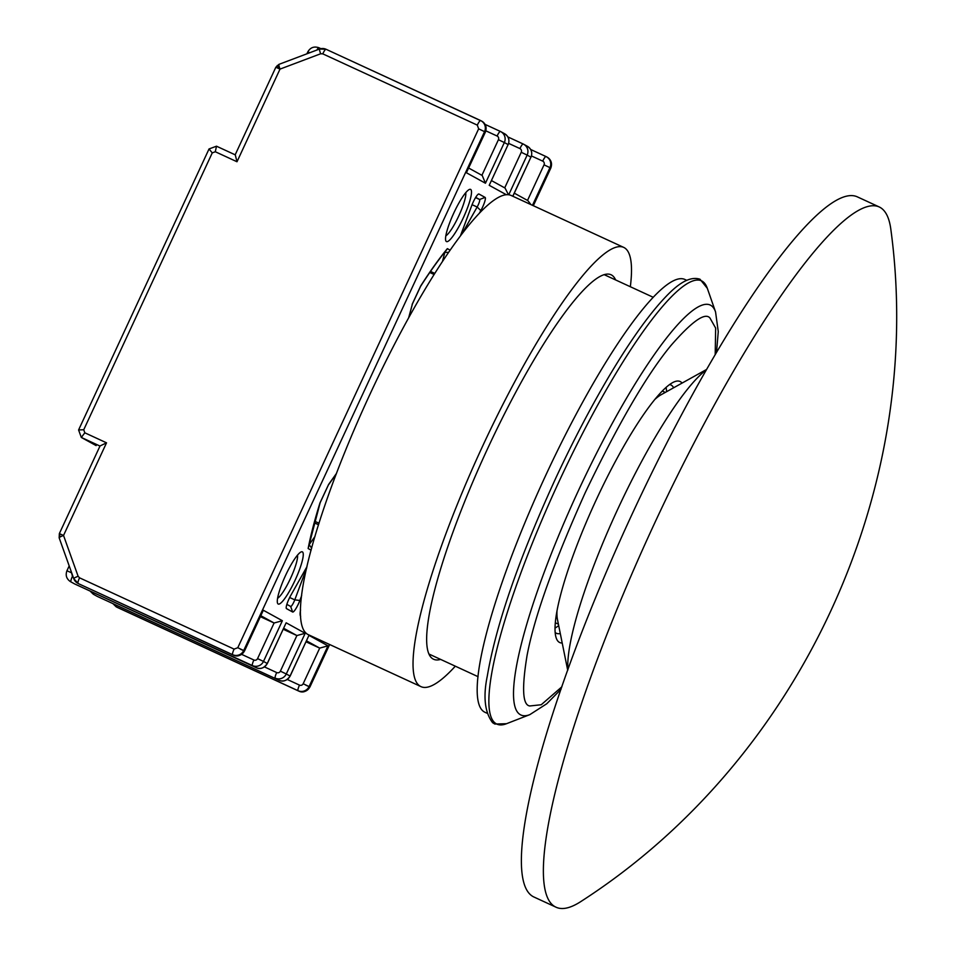 <?xml version="1.0" encoding="UTF-8"?>
<svg xmlns="http://www.w3.org/2000/svg" width="955" height="955" viewBox="0 0 955 955"><rect width="100%" height="100%" fill="white"/><g stroke="black" fill="none" stroke-linecap="round" stroke-linejoin="round"><path stroke-width="1.43" d="M581.452 901.162A385.617 71.422 -65.2 0 1 556.132 907.25A385.617 71.422 -65.2 0 1 654.915 522.552A385.617 71.422 -65.2 0 1 879.137 206.913A385.617 71.422 -65.2 0 1 890.943 230.119C925.682 488.662 800.648 759.75 581.452 901.162M556.132 907.25L534.132 897.103A385.617 71.422 -65.2 0 1 632.914 512.405A385.617 71.422 -65.2 0 1 857.136 196.766L879.137 206.913M556.968 611.331A127.6 23.636 114.8 0 0 557.445 619.413L567.712 670.291M666.566 391.705A136.72 25.319 114.8 0 0 666.077 387.372M669.527 384.579A136.72 25.319 -65.2 0 1 670.935 384.984A136.72 25.319 -65.2 0 1 673.633 387.778M562.209 643.013A143.728 26.621 -65.2 0 1 556.252 638.095A143.728 26.621 -65.2 0 1 596.553 499.155A143.728 26.621 -65.2 0 1 674.493 381.737A143.728 26.621 -65.2 0 1 682.085 383.074M686.633 280.269L684.735 279.397A238.38 44.157 114.8 0 0 546.117 474.516A238.38 44.157 114.8 0 0 485.056 712.323L486.955 713.206M560.287 633.523A136.72 25.319 -65.2 0 1 556.419 633.284A136.72 25.319 -65.2 0 1 555.189 632.473M555.07 628.044A136.72 25.319 114.8 0 0 558.687 625.609M706.413 369.549L661.051 394.773A127.6 23.636 114.8 0 0 654.605 399.656M279.039 64.379A5.611 0.68 69.3 0 0 278.932 64.367A5.611 0.68 69.3 0 0 280.006 69.106L275.828 67.256L235.145 154.889M59.437 533.654L63.531 535.457L106.53 442.822L100.036 445.961L59.353 533.594L59.162 537.844A5.611 0.788 -19.7 0 1 60.117 536.996A5.611 4.381 -119.9 0 1 59.831 533.785M301.673 595.586L299.858 600.456A9.813 1.815 -65.2 0 1 292.648 612.012L286.488 608.621A9.813 1.815 -65.2 0 1 286.273 608.323A9.813 1.815 -65.2 0 1 289.031 598.845A9.813 1.815 -65.2 0 1 290.762 595.443L306.997 566.613M460.549 235.563L471.734 205.576A9.813 1.815 -65.2 0 1 473.214 202.042A9.813 1.815 -65.2 0 1 478.539 194.02A9.813 1.815 -65.2 0 1 478.944 194.02L485.104 197.41A9.813 1.815 -65.2 0 1 480.831 210.578L479.565 212.834M285.593 575.388A28.745 5.324 -65.2 0 1 301.183 551.906A28.745 5.324 -65.2 0 1 294.94 580.545A28.745 5.324 -65.2 0 1 277.535 603.178A28.745 5.324 -65.2 0 1 285.593 575.388M277.595 598.284A24.544 4.548 114.8 0 0 290.499 578.432A24.544 4.548 114.8 0 0 297.494 555.142M453.84 212.929A28.745 5.324 -65.2 0 1 469.43 189.448A28.745 5.324 -65.2 0 1 463.187 218.086A28.745 5.324 -65.2 0 1 445.782 240.72A28.745 5.324 -65.2 0 1 453.84 212.929M445.842 235.825A24.544 4.548 114.8 0 0 458.758 215.973A24.544 4.548 114.8 0 0 465.742 192.671M300.658 616.333A28.745 5.324 -65.2 0 1 300.336 615.736A28.745 5.324 -65.2 0 1 300.562 609.97M277.189 65.537L280.006 69.106L236.995 161.753L235.264 154.853M448.48 252.371L444.827 252.371L442.535 261.204M447.358 248.634L446.689 249.768C438.632 259.581 429.917 271.781 420.558 286.393L420.642 286.058C430.168 271.16 439.085 258.686 447.358 248.634L450.032 250.115M408.716 317.597L412.393 303.976M311.127 550.176L308.143 548.54C310.673 535.325 314.613 520.117 319.973 502.915L328.317 485.092M308.143 548.54L320.164 502.676M311.676 548.158L309.11 544.601M306.71 567.903L294.785 599.859A5.611 1.039 -65.2 0 1 290.678 606.473A5.611 1.039 -65.2 0 1 290.666 606.461L286.858 604.372M475.709 197.363L479.577 199.488A5.611 1.039 -65.2 0 1 477.142 207.02L462.518 232.984M506.21 194.653L489.211 185.306L508.108 144.599L504.347 142.534L485.45 183.229L466.41 172.748L485.379 132.1L484.555 131.647L243.692 650.534L244.432 650.94L263.329 610.245L244.516 650.988C241.102 655.679 237.401 657.052 233.402 655.118L232.65 654.7A8.416 8.273 118.8 0 0 243.692 650.534L237.783 647.717L234.094 649.114A5.611 1.039 114.8 0 0 232.65 654.7L78.835 583.827A5.611 1.039 114.8 0 0 78.847 583.827A5.611 1.039 114.8 0 0 78.859 583.839M485.45 183.229L482.239 175.505L468.69 168.056M489.211 185.306L508.108 144.599A8.416 8.273 -61.2 0 0 504.658 133.772C508.669 136.47 509.851 140.099 508.191 144.659M508.442 194.689L505.052 188.063L491.503 180.602M530.968 204.609L527.852 200.622L514.315 193.161M263.329 610.245L282.37 620.726L263.485 661.421L267.245 663.498L286.142 622.803L305.182 633.284L286.285 673.979L290.057 676.045L308.943 635.35L327.995 645.831L319.71 648.111L303.177 683.72L309.921 686.991L305.743 685.129M308.943 635.35L290.141 676.104C286.727 680.796 283.014 682.168 279.015 680.223A5.611 1.039 114.8 0 0 279.027 680.235M305.182 633.284L296.898 635.553L280.376 671.162L286.285 673.979A8.416 8.273 118.8 0 1 275.243 678.146A5.611 1.039 -65.2 0 1 276.687 672.559L264.487 666.924M286.142 622.803L267.328 663.546C263.914 668.237 260.214 669.61 256.203 667.664L252.43 665.587A5.611 1.039 -65.2 0 1 253.887 660L241.675 654.378M282.37 620.726L274.097 623.006L257.564 658.616L263.485 661.421A8.416 8.273 118.8 0 1 252.43 665.587L74.753 583.983A8.416 8.273 -61.2 0 1 74.239 583.72L70.479 581.643A8.416 8.273 118.8 0 0 70.992 581.905A5.611 1.039 -65.2 0 1 72.449 576.319L71.386 572.045M236.995 161.753L215.293 151.738L216.499 146.199L209.038 148.956L78.597 429.953L83.742 429.75L84.828 432.806L81.306 437.438L96.145 445.603M60.117 536.996A5.611 0.788 -19.7 0 1 63.531 535.457L78.119 576.271L79.54 577.823L234.094 649.114M477.321 125.129A5.611 1.039 114.8 0 1 480.58 120.545A5.611 1.039 114.8 0 0 480.58 120.545A8.416 8.273 118.8 0 1 484.555 131.647L478.646 128.83L477.321 125.129L322.766 53.85L320.653 53.778L280.006 69.106M306.054 641.808L319.71 648.111L306.507 640.841M283.241 629.261L296.898 635.553L283.695 628.283M260.44 616.703L274.097 623.006L260.882 615.736M215.293 151.738L212.249 152.896L209.038 148.956M216.487 146.199L235.181 154.817L216.487 146.199M78.597 429.989L81.306 437.438L99.989 446.057M615.617 279.946A211.735 39.215 114.8 0 0 611.009 274.73A211.735 39.215 114.8 0 0 487.886 448.05A211.735 39.215 114.8 0 0 433.654 659.272A211.735 39.215 114.8 0 0 440.601 659.392M630.336 286.727A241.89 44.801 114.8 0 0 623.639 247.357L511.021 195.417A241.89 44.801 114.8 0 0 370.373 393.4A241.89 44.801 114.8 0 0 308.405 634.717L421.024 686.657A241.89 44.801 114.8 0 0 455.32 666.184M623.639 247.357A241.89 44.801 114.8 0 0 482.991 445.352A241.89 44.801 114.8 0 0 421.024 686.657M706.127 370.051A174.061 32.243 114.8 0 0 618.016 508.609A174.061 32.243 114.8 0 0 567.903 669.741M716.513 352.192L718.267 331.648L715.558 311.939A225.786 41.817 114.8 0 0 710.639 305.242A225.786 41.817 114.8 0 0 578.814 489.772A225.786 41.817 114.8 0 0 520.415 714.734A225.786 41.817 114.8 0 0 529.822 714.638L506.508 723.711A244.11 45.207 114.8 0 1 496.361 723.83A244.11 45.207 114.8 0 1 559.475 480.592A244.11 45.207 114.8 0 1 701.985 281.068A244.11 45.207 114.8 0 1 707.321 288.315L699.991 279.218C685.988 274.73 670.482 291.191 658.926 304.275C643.706 321.895 626.898 346.211 608.502 377.261C590.441 407.833 572.905 441.377 555.894 477.882C518.971 558.424 496.111 624.439 487.325 675.925C483.003 696.756 484.758 712.335 492.613 722.696L494.821 724.045L506.508 723.711M561.898 686.788L541.234 704.742L529.834 705.972C522.612 705.184 521.681 688.364 527.053 655.536C534.287 617.157 553.673 562.889 585.212 492.72C618.41 423.471 647.048 374.336 671.102 345.328C692.172 321.214 705.124 312.118 709.971 318.039L715.653 328.09L715.2 354.424M59.234 537.928A5.611 0.788 -19.7 0 1 59.162 537.844L73.75 578.658A5.611 0.788 160.3 0 0 73.822 578.73A8.416 8.273 -61.2 0 0 78.095 583.421A5.611 1.039 114.8 0 1 79.54 577.823M286.19 607.786L286.488 608.621M531.469 155.94L542.715 161.132A5.611 1.039 -65.2 0 1 545.985 156.548L530.67 149.481L545.974 156.536A5.611 1.039 -65.2 0 1 545.997 156.548A8.416 8.273 118.8 0 1 549.961 167.638L550.784 168.104C552.432 163.496 551.25 159.867 547.251 157.217A8.416 8.273 118.8 0 1 550.701 168.056L533.236 205.659M329.559 644.47L309.838 686.943A8.416 8.273 118.8 0 1 298.796 691.11A5.611 1.039 114.8 0 0 298.808 691.11A5.611 1.039 114.8 0 0 298.82 691.122L117.346 607.428A5.611 1.039 114.8 0 0 117.358 607.428A5.611 1.039 114.8 0 0 117.381 607.44M327.995 645.831L309.098 686.538A8.416 8.273 118.8 0 1 298.044 690.704L117.358 607.428A8.416 8.273 118.8 0 1 116.832 607.165L116.606 607.022A8.416 8.273 118.8 0 1 116.092 606.759L116.832 607.165M328.46 484.639L336.542 473.322M412.154 304.335L420.642 286.058M542.715 161.132A2.805 2.758 118.8 0 1 544.04 164.833L549.961 167.638L532.472 205.313M512.775 196.229L530.92 157.157L527.148 155.092L508.752 194.736M466.41 172.748L485.295 132.053A8.416 8.273 -61.2 0 0 481.845 121.213L326.025 49.254A5.611 1.039 -65.2 0 1 326.037 49.266A8.416 8.273 -61.2 0 0 319.686 49.051A5.611 0.68 -110.7 0 0 319.579 49.027L278.932 64.367L275.828 67.256M303.177 683.72A2.805 2.758 118.8 0 1 299.5 685.117A5.611 1.039 114.8 0 0 298.044 690.704L116.606 607.022A5.611 1.039 114.8 0 1 116.617 605.327M309.79 52.728L307.808 51.868L306.901 53.814M314.995 536.459L309.169 544.637M289.663 597.508L294.785 599.859L299.858 600.456M292.648 612.012L290.666 606.461M480.831 210.578L477.142 207.02L472.068 204.68M475.542 197.625L479.577 199.488L485.104 197.41M478.944 194.02L478.001 194.378M478.646 128.83L237.783 647.717M504.658 133.772L500.36 131.432A5.611 1.039 114.8 0 0 500.36 131.432A8.416 8.273 118.8 0 1 504.347 142.534L498.426 139.717L481.905 175.314M512.871 196.264L530.92 157.157A8.416 8.273 -61.2 0 0 527.458 146.33L523.173 143.99A5.611 1.039 114.8 0 0 523.173 143.99A8.416 8.273 118.8 0 1 527.148 155.092L521.239 152.275L504.706 187.872M544.04 164.833L527.518 200.431M93.805 592.769A5.611 1.039 -65.2 0 0 93.805 594.464A8.416 8.273 118.8 0 1 93.292 594.201L97.052 596.278A8.416 8.273 -61.2 0 0 97.565 596.529L279.003 680.223A8.416 8.273 -61.2 0 0 290.057 676.045L290.141 676.104M256.226 667.676A5.611 1.039 114.8 0 1 256.203 667.664L74.753 583.983A5.611 1.039 -65.2 0 0 74.765 583.983A5.611 1.039 -65.2 0 1 74.765 583.983L256.203 667.664A5.611 1.039 114.8 0 0 256.203 667.664A8.416 8.273 -61.2 0 0 267.245 663.498L267.328 663.546M233.414 655.118A5.611 1.039 114.8 0 1 233.402 655.118L78.835 583.827L233.402 655.118A5.611 1.039 114.8 0 0 233.402 655.118A8.416 8.273 -61.2 0 0 244.432 650.94L244.516 650.988M244.432 650.964L240.35 649.137M299.5 685.117L287.3 679.483M67.029 570.815L71.124 572.618M508.657 143.393L519.914 148.574A2.805 2.758 118.8 0 1 521.239 152.275M307.808 51.868C310.411 47.475 314.111 46.103 318.922 47.75L320.892 48.657L318.934 47.762A5.611 1.039 114.8 0 0 318.922 47.75A5.611 1.039 114.8 0 0 316.845 50.066M485.856 130.835L497.101 136.028A2.805 2.758 118.8 0 1 498.426 139.717M212.249 152.896L83.742 429.75M84.828 432.806L106.53 442.822M434.704 273.369L430.49 271.435M314.302 522.803L318.564 524.773M500.348 131.432L485.056 124.377L500.36 131.432A5.611 1.039 114.8 0 0 497.101 136.028M523.161 143.978L507.869 136.923L523.173 143.99A5.611 1.039 114.8 0 0 519.914 148.574M97.565 596.529L279.003 680.223A5.611 1.039 114.8 0 0 279.015 680.223L97.577 596.541A5.611 1.039 -65.2 0 1 97.577 596.541A5.611 1.039 -65.2 0 1 97.565 596.529L97.052 596.278M280.376 671.162A2.805 2.758 118.8 0 1 276.687 672.559M257.564 658.616A2.805 2.758 118.8 0 1 253.887 660M320.653 53.778A5.611 0.68 -110.7 0 1 319.579 49.027L326.025 49.254A5.611 1.039 -65.2 0 0 322.766 53.85M480.568 120.533L326.037 49.266M78.119 576.271A5.611 0.788 160.3 0 0 73.75 578.658L78.322 583.565A8.416 8.273 118.8 0 0 78.835 583.827L78.322 583.565M555.356 622.767L558.4 624.164M478.085 676.689L429.046 654.068M653.101 297.232L604.061 274.61M715.558 311.939L707.321 288.315M529.822 714.638L546.761 703.751L561.062 689.235M662.245 391.013L665.289 392.421M550.784 168.104L533.332 205.707M329.642 644.506L309.921 686.991C306.495 691.683 302.795 693.055 298.808 691.11M545.985 156.548L547.251 157.217M412.345 304.084L420.594 286.333M408.979 317.108L412.381 304.036M328.353 485.033L336.339 473.859M320.14 502.724L328.389 484.973M112.881 603.596L116.092 606.759M70.479 581.643C66.48 578.921 65.298 575.292 66.946 570.756L69.19 565.921M485.379 132.1C487.026 127.493 485.844 123.864 481.845 121.213M527.458 146.33C531.481 149.028 532.663 152.657 530.992 157.217M90.08 591.05L93.292 594.201M429.762 272.497L434.024 274.455M314.72 521.251L319.042 523.245"/></g></svg>
